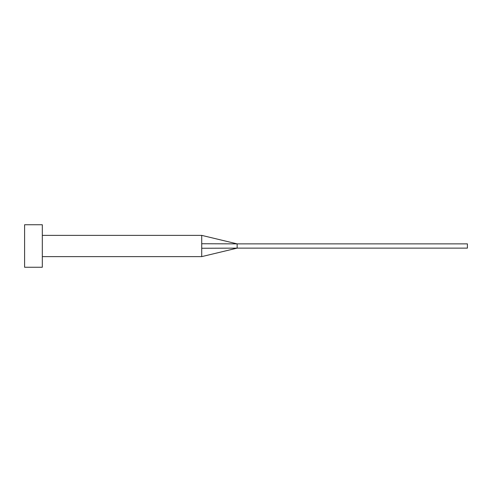 <?xml version="1.0" encoding="UTF-8"?>
<svg xmlns="http://www.w3.org/2000/svg" width="492" height="492" viewBox="0 0 492 492"><rect width="100%" height="100%" fill="white"/><g stroke="black" fill="none" stroke-linecap="round" stroke-linejoin="round"><path stroke-width="0.74" d="M201.72 246L201.72 256.627L201.72 248.263L237.144 248.128L237.144 243.872L201.72 243.737L201.72 246M42.312 246L42.312 267.254L24.6 267.254L24.6 224.746L42.312 224.746L42.312 246M42.312 235.373L201.72 235.373L201.72 243.737M201.72 235.373L237.144 243.872L467.4 243.872L467.4 248.128L237.144 248.128L201.72 256.627L42.312 256.627"/></g></svg>
